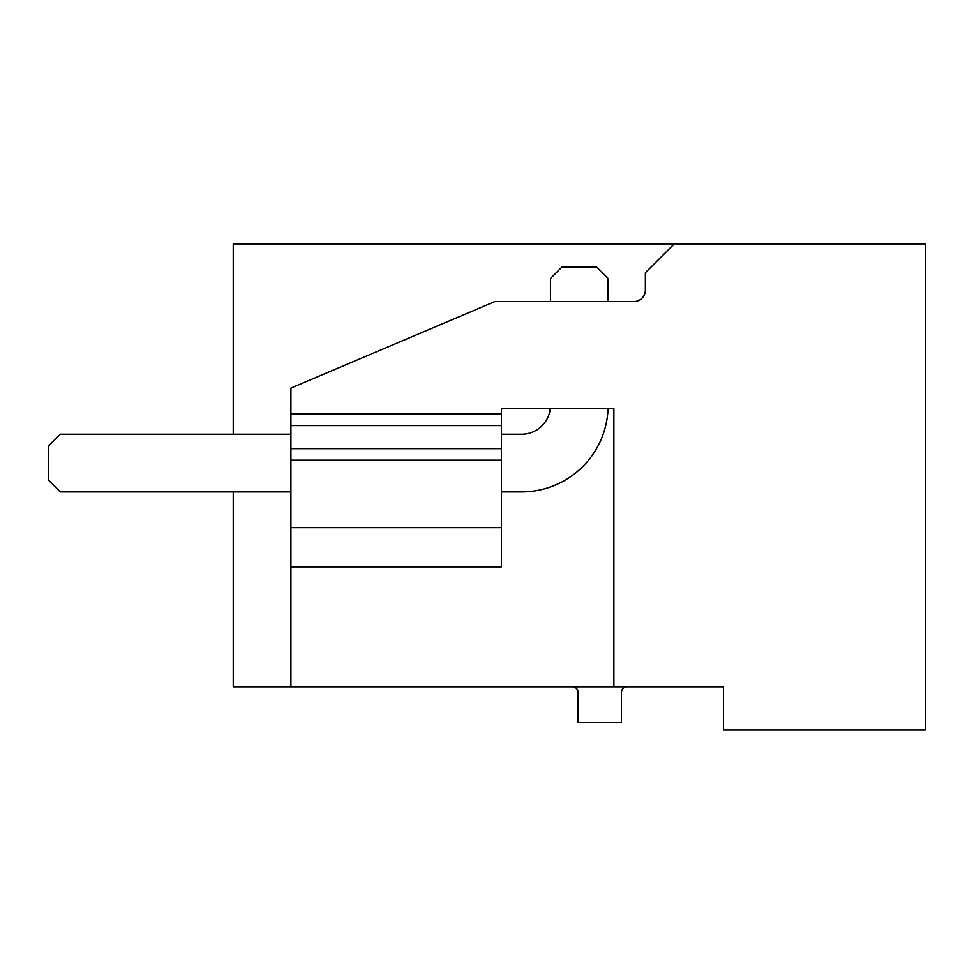 <?xml version="1.0" encoding="UTF-8"?>
<svg xmlns="http://www.w3.org/2000/svg" width="974" height="974" viewBox="0 0 974 974"><rect width="100%" height="100%" fill="white"/><g stroke="black" fill="none" stroke-linecap="round" stroke-linejoin="round"><path stroke-width="1.46" d="M692.891 686.828L723.451 686.828L723.451 730.086L925.3 730.086L925.3 243.914L233.249 243.914L233.249 434.234M723.451 686.828L233.249 686.828L233.249 491.907L103.256 491.907M572.359 686.828A5.771 5.771 0 0 1 578.118 692.599L578.118 722.586L621.375 722.586L621.375 692.599A5.771 5.771 0 0 1 627.146 686.828M290.922 425.577L501.415 425.577L501.415 460.178L290.922 460.178L290.922 388.09L494.841 301.587L633.831 301.587A11.53 11.53 0 0 0 645.36 290.057L645.36 272.757L674.203 243.914M290.922 414.047L501.415 414.047L501.415 408.276L613.876 408.276L613.876 686.828M290.922 460.178L290.922 527.652L501.415 527.652L501.415 566.88L290.922 566.88L290.922 686.828M290.922 527.652L290.922 566.88M501.415 425.577L501.415 414.047M501.415 460.178L501.415 527.652M290.922 491.907L60.23 491.907L48.773 480.438M48.773 445.69L48.7 480.365M550.298 408.276A28.83 28.83 0 0 1 521.601 434.234L501.415 434.234M608.056 408.276A86.503 86.503 0 0 1 521.601 491.907L501.415 491.907M290.922 434.234L60.23 434.234L48.7 445.763M608.105 301.587L608.105 278.515L596.575 266.986L561.974 266.986L550.444 278.515L550.444 301.587M290.922 448.649L501.415 448.649"/></g></svg>
